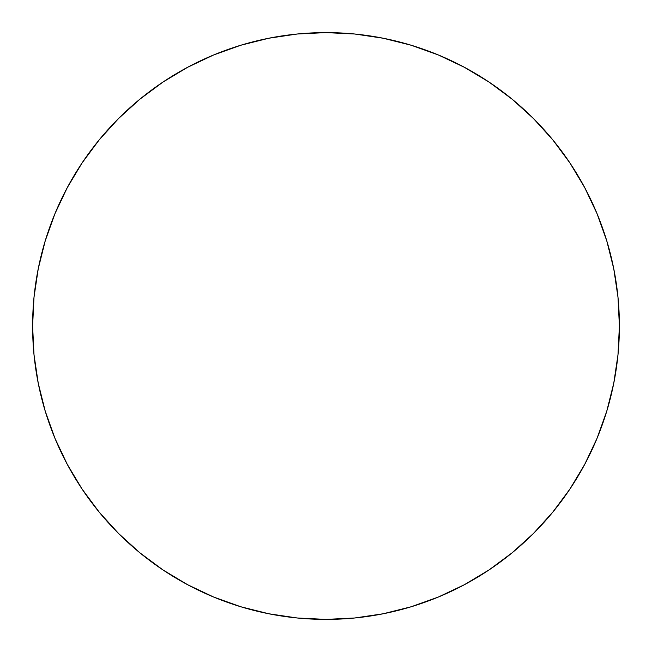 <?xml version="1.0" encoding="UTF-8"?>
<svg xmlns="http://www.w3.org/2000/svg" width="652" height="652" viewBox="0 0 652 652"><rect width="100%" height="100%" fill="white"/><g stroke="black" fill="none" stroke-linecap="round" stroke-linejoin="round"><path stroke-width="0.98" d="M619.4 326A293.4 293.4 0 0 1 326 619.4A293.4 293.4 0 0 1 32.6 326A293.4 293.4 0 0 1 326 32.6A293.4 293.4 0 0 1 619.4 326L617.99 297.239L613.76 268.763L606.767 240.832L597.069 213.717L584.754 187.695L569.954 162.992L552.798 139.87L533.466 118.534L512.13 99.202L489.008 82.046L464.305 67.246L438.283 54.931L411.167 45.232L383.237 38.24L354.761 34.01L326 32.6L297.239 34.01L268.763 38.24L240.832 45.232L213.717 54.931L187.695 67.246L162.992 82.046L139.87 99.202L118.534 118.534L99.202 139.87L82.046 162.992L67.246 187.695L54.931 213.717L45.232 240.832L38.24 268.763L34.01 297.239L32.6 326L34.01 354.761L38.24 383.237L45.232 411.167L54.931 438.283L67.246 464.305L82.046 489.008L99.202 512.13L118.534 533.466L139.87 552.798L162.992 569.954L187.695 584.754L213.717 597.069L240.832 606.767L268.763 613.76L297.239 617.99L326 619.4L354.761 617.99L383.237 613.76L411.167 606.767L438.283 597.069L464.305 584.754L489.008 569.954L512.13 552.798L533.466 533.466L552.798 512.13L569.954 489.008L584.754 464.305L597.069 438.283L606.767 411.167L613.76 383.237L617.99 354.761L619.4 326M45.232 411.167L54.931 438.283M162.992 569.954L187.695 584.754M411.167 606.767L438.283 597.069M569.954 489.008L584.754 464.305M606.767 240.832L597.069 213.717M489.008 82.046L464.305 67.246M240.832 45.232L213.717 54.931M82.046 162.992L67.246 187.695"/></g></svg>
